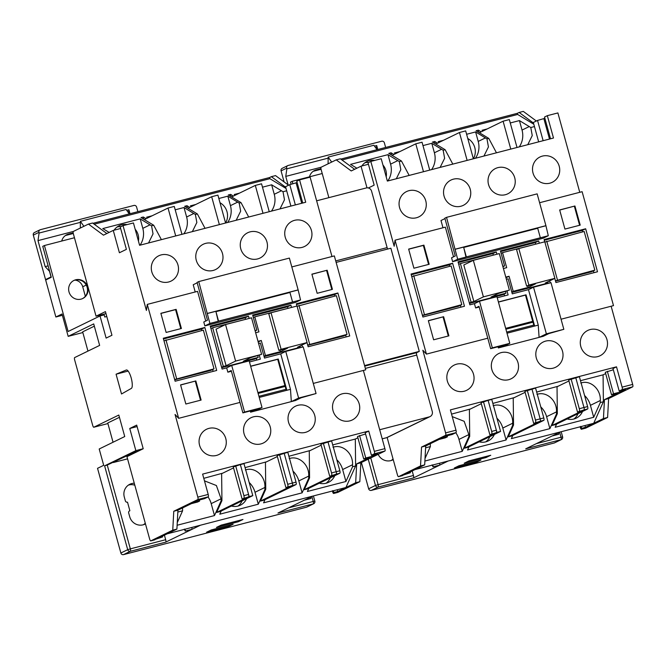 <?xml version="1.0" encoding="UTF-8"?>
<svg xmlns="http://www.w3.org/2000/svg" width="666" height="666" viewBox="0 0 666 666"><rect width="100%" height="100%" fill="white"/><g stroke="black" fill="none" stroke-linecap="round" stroke-linejoin="round"><path stroke-width="1" d="M289.194 458.624C298.718 455.153 309.449 464.76 308.716 476.098L308.741 478.121L309.573 477.905L304.262 489.718L307.892 488.777L339.868 473.201L336.238 474.142A2.231 0.608 -104.5 0 0 336.205 471.719A2.231 0.608 75.5 0 1 336.238 474.142L329.72 476.248L336.238 474.142L304.262 489.718L307.892 488.777M323.301 443.081L331.526 472.935L336.205 471.719L327.988 441.874L336.205 471.719L339.843 470.779L331.618 440.925L320.912 444.247L329.72 476.248M309.573 477.905L309.265 450.99L321.17 445.188M339.843 470.779A2.231 0.608 75.5 0 1 339.868 473.201M245.379 469.98C254.895 466.508 265.634 476.115 264.901 487.454L264.926 489.477L265.751 489.26L260.439 501.082L264.077 500.133L296.054 484.557L292.424 485.497A2.231 0.608 -104.5 0 0 292.391 483.075A2.231 0.608 75.5 0 1 292.424 485.497L285.905 487.604L292.424 485.497L260.439 501.082L264.077 500.133M279.487 454.437L287.704 484.29L292.391 483.075L284.166 453.23L292.391 483.075L296.02 482.134L287.804 452.289L277.089 455.611L285.905 487.604M296.02 482.134A2.231 0.608 75.5 0 1 296.054 484.557M265.751 489.26L265.443 462.346L277.347 456.551M249.159 496.586L216.625 512.437L220.255 511.496L252.797 495.637L243.981 463.644L240.351 464.585L249.159 496.586L252.797 495.637M220.255 511.496L216.625 512.437L221.936 500.616L221.628 473.701L233.533 467.907M235.664 465.8L243.889 495.646L248.568 494.43L240.351 464.585L233.275 466.966L242.091 498.959L248.601 496.853L242.091 498.959M243.923 498.068A2.231 0.608 -104.5 0 0 243.889 495.646M248.568 494.43A2.231 0.608 75.5 0 1 248.601 496.853M287.737 486.713A2.231 0.608 -104.5 0 0 287.704 484.29M331.56 475.358A2.231 0.608 -104.5 0 0 331.526 472.935M231.427 506.052A13.844 13.295 64 0 0 240.384 505.186A13.844 13.295 64 0 0 246.595 498.659M238.037 506.06A13.844 13.295 64 0 0 242.116 500.849M319.372 483.191A13.844 13.295 64 0 0 328.471 482.359A13.844 13.295 64 0 0 334.732 475.707M326.124 483.225A13.844 13.295 64 0 0 330.253 477.888M225.591 223.002A14.51 13.936 64 0 0 227.014 211.78A14.51 13.936 64 0 0 220.005 202.73M138.428 241.075A13.844 13.295 64 0 0 138.137 234.815A13.844 13.295 64 0 0 135.165 229.246M310.772 496.944L311.03 498.468L304.27 500.216L312.67 496.128L167.166 533.841L176.906 529.095L172.752 530.169L173.768 511.263L197.852 499.533A2.231 0.608 -104.5 0 0 197.819 497.111L208.208 494.422L202.614 474.109L368.739 431.052L374.334 451.365L384.898 448.626A2.231 0.608 75.5 0 1 384.923 451.048L374.367 453.787A2.231 0.608 -104.5 0 0 374.334 451.365M337.354 489.726L337.529 491.6L333.666 492.599L333.599 490.7M185.206 529.162L185.265 531.06L192.024 529.312L200.424 525.216M82.834 332.55L68.173 336.355L93.706 323.909L99.634 345.404L74.659 357.575A2.231 0.608 -104.5 0 0 74.684 359.998L92.682 425.341A2.231 0.608 -104.5 0 0 93.806 427.231A2.231 0.608 -104.5 0 0 93.839 427.214L118.814 415.051L124.733 436.546L99.201 448.984L103.696 465.318L97.536 468.323L120.862 553.005L127.697 549.683L104.604 465.85L135.856 450.632L129.753 428.488L136.696 425.108L143.215 448.751L126.956 456.668L149.634 538.994A2.231 0.608 -104.5 0 0 150.749 540.884L162.629 536.929L162.371 535.406M73.676 280.577A10.048 9.649 -116 0 1 87.154 287.321A10.048 9.649 -116 0 1 82.476 298.634M87.712 287.046A10.048 9.649 -116 0 1 82.759 298.501A10.048 9.649 -116 0 1 69.006 291.891A10.048 9.649 -116 0 1 73.959 280.436A10.048 9.649 -116 0 1 87.712 287.046M65.41 235.539A10.048 9.649 -116 0 1 65.693 235.456L73.285 233.491M61.722 241.05A10.048 9.649 -116 0 1 68.49 234.099L73.177 232.884M342.391 393.781A14.069 13.511 -116 0 1 358.799 402.647A14.069 13.511 -116 0 1 352.281 419.963A14.069 13.511 -116 0 1 349.858 420.862A14.069 13.511 -116 0 1 333.45 411.996A14.069 13.511 -116 0 1 339.968 394.68A14.069 13.511 -116 0 1 342.391 393.781M297.91 405.311A14.069 13.511 -116 0 1 314.319 414.177A14.069 13.511 -116 0 1 307.8 431.493A14.069 13.511 -116 0 1 305.369 432.392A14.069 13.511 -116 0 1 288.961 423.526A14.069 13.511 -116 0 1 295.479 406.202A14.069 13.511 -116 0 1 297.91 405.311M253.43 416.841A14.069 13.511 -116 0 1 269.838 425.707A14.069 13.511 -116 0 1 263.32 443.023A14.069 13.511 -116 0 1 260.889 443.922A14.069 13.511 -116 0 1 244.48 435.056A14.069 13.511 -116 0 1 250.999 417.732A14.069 13.511 -116 0 1 253.43 416.841M208.949 428.371A14.069 13.511 -116 0 1 225.349 437.229A14.069 13.511 -116 0 1 218.839 454.553A14.069 13.511 -116 0 1 216.408 455.452A14.069 13.511 -116 0 1 200 446.586A14.069 13.511 -116 0 1 206.518 429.262A14.069 13.511 -116 0 1 208.949 428.371M302.073 247.402A14.069 13.511 64 0 0 304.504 246.503A14.069 13.511 64 0 0 311.022 229.187A14.069 13.511 64 0 0 294.613 220.321A14.069 13.511 64 0 0 292.183 221.212A14.069 13.511 64 0 0 285.664 238.536A14.069 13.511 64 0 0 302.073 247.402M257.592 258.932A14.069 13.511 64 0 0 260.023 258.033A14.069 13.511 64 0 0 266.542 240.709A14.069 13.511 64 0 0 250.133 231.851A14.069 13.511 64 0 0 247.702 232.742A14.069 13.511 64 0 0 241.184 250.066A14.069 13.511 64 0 0 257.592 258.932M213.112 270.463A14.069 13.511 64 0 0 215.543 269.564A14.069 13.511 64 0 0 222.061 252.239A14.069 13.511 64 0 0 205.652 243.373A14.069 13.511 64 0 0 203.222 244.272A14.069 13.511 64 0 0 196.703 261.596A14.069 13.511 64 0 0 213.112 270.463M168.623 281.993A14.069 13.511 64 0 0 171.054 281.094A14.069 13.511 64 0 0 177.572 263.769A14.069 13.511 64 0 0 161.164 254.903A14.069 13.511 64 0 0 158.733 255.802A14.069 13.511 64 0 0 152.223 273.127A14.069 13.511 64 0 0 168.623 281.993M182.567 507.933L182.584 510.814L177.83 512.046M105.986 313.611L96.054 316.184L73.377 233.866A2.231 0.608 -104.5 0 1 73.343 231.443L88.445 224.084L103.471 235.173L113.253 230.403L119.414 252.755L126.398 249.359L120.238 226.998L123.044 225.641L146.403 310.456L147.278 304.395L178.655 418.323L175.05 414.452L197.819 497.111M302.755 203.013L296.761 181.252L299.558 179.887L305.719 202.239L139.594 245.296L133.433 222.944L123.044 225.641M295.354 204.928L289.777 184.657L285.556 186.705L290.892 206.085M368.739 431.052L365.226 432.767L371.412 455.228L374.367 453.787M199.342 500L199.625 501.04L197.602 502.022L191.367 503.646L177.93 510.189L176.906 529.095M266.525 461.821L245.08 467.624M310.339 450.466L288.894 456.268M333.017 447.269C342.532 443.789 353.271 453.404 352.539 464.735L352.555 466.758L355.611 465.967L355.303 439.06L332.717 444.913M221.936 500.616L221.104 500.832L221.079 498.809L216.392 485.522L204.47 480.844M221.104 500.832L214.485 515.567L211.197 503.621A20.688 19.863 64 0 0 208.033 496.944M264.926 489.477L258.3 504.204L255.011 492.266A20.688 19.863 64 0 0 249.167 482.459M308.741 478.121L302.114 492.848L298.826 480.91A20.688 19.863 64 0 0 292.982 471.103M352.555 466.758L345.937 481.493L342.649 469.555A20.688 19.863 64 0 0 336.805 459.748M158.766 537.928L167.166 533.841M164.427 535.173L165.676 539.71A2.231 0.608 75.5 0 1 165.709 542.132L192.024 529.312L191.85 527.439M355.303 439.06L357.892 437.795M355.611 465.967L345.929 487.504L355.669 482.758L356.693 463.861L370.13 457.309L363.728 458.974L365.751 457.983L372.169 456.318L377.83 453.563L371.412 455.228M332.392 491.017L332.55 491.583A2.231 0.608 -104.5 0 0 333.666 493.473A2.231 0.608 -104.5 0 0 333.699 493.464L345.929 487.504L312.67 496.128M363.728 458.974L357.542 436.505L365.559 433.966M222.702 473.176L203.779 478.33M279.995 208.908L284.482 199.808L283.017 191.733L286.68 190.784M248.693 217.024L241.009 202.622L239.202 203.088L240.659 211.164L236.172 220.263M205.045 228.338L197.352 213.936L195.379 214.452L196.845 222.519L192.357 231.626M271.47 211.122A20.097 19.297 64 0 0 274.259 194.289L271.653 184.807L283.017 191.733M227.647 222.477A20.097 19.297 64 0 0 230.444 205.644L227.83 196.162L239.202 203.088M183.833 233.833A20.097 19.297 64 0 0 186.63 216.999L184.016 207.517L195.379 214.452M148.543 242.982L153.03 233.883L151.565 225.807L153.704 225.25L144.331 219.58L168.023 208.042L175.707 235.939M140.018 245.188A20.097 19.297 64 0 0 142.807 228.355L140.193 218.881L151.565 225.807M106.851 233.525L92.599 223.01L88.445 224.084M286.039 188.453L269.88 178.679L269.572 177.547L93.007 223.31M285.714 187.263L271.362 176.673L269.572 177.547M94.222 224.209L269.88 178.679M297.111 182.534L289.777 184.657M331.984 256.527L310.115 177.148L299.558 179.887M154.937 539.793A2.231 0.608 75.5 0 1 154.903 539.81L150.749 540.884A2.231 0.608 -104.5 0 0 150.782 540.875L172.752 530.169M333.699 493.464L337.862 492.382L359.831 481.685L355.669 482.758M199.625 501.04L191.542 503.138L196.445 500.749L204.537 498.651L208.242 496.844L197.852 499.533M177.93 510.189L173.768 511.263M185.265 531.06L184.282 529.104M165.709 542.132L130.369 551.29L123.535 554.62L306.46 507.209L313.286 503.879L277.955 513.036L304.27 500.216M288.586 185.231L275.524 175.599L271.362 176.673M313.278 383.425L365.734 369.83L334.349 255.91L291.816 266.933M363.361 370.446L384.898 448.626M359.831 481.685L360.847 462.778L384.923 451.048M96.054 316.184L105.436 311.613L111.955 335.256L106.127 338.095L100.025 315.959L68.107 331.51L44.431 245.529L42.749 246.345L51.274 277.297L45.671 280.028L55.861 316.999L62.379 315.309M68.173 336.355L62.021 313.994L55.861 316.999M121.52 393.981L131.344 388.411A9.824 2.689 75.5 0 0 131.227 378.038A9.824 2.689 75.5 0 0 126.374 369.988A9.824 2.689 75.5 0 0 126.274 370.021L116.075 374.209L121.52 393.981M80.328 228.038L80.378 221.328L126.107 209.474L129.262 213.911M80.378 221.328L83.908 226.29M103.446 314.269L103.655 315.018M74.45 237.745L44.431 245.529M106.785 316.508L104.778 317.033L104.187 314.876L100.025 315.959M145.471 523.892A11.164 10.723 -116 0 1 145.022 524.125A11.164 10.723 -116 0 1 129.737 516.783L128.671 512.912A1.79 1.715 -116 0 1 129.862 510.764L127.506 502.164A1.79 1.715 -116 0 1 125.358 500.874L124.292 497.011A11.164 10.723 -116 0 1 129.795 484.282A11.164 10.723 -116 0 1 134.274 483.233M137.87 211.68L136.597 207.051A2.231 2.148 64 0 0 133.924 205.444L40.385 229.687A2.231 2.148 64 0 0 38.903 232.376L33.3 235.106L45.554 279.595L47.694 279.046M33.3 235.106A2.231 2.148 -116 0 1 34.399 232.559L40.002 229.828M94.331 326.165L82.651 331.859L87.945 351.099M38.903 232.376L39.086 233.05L80.37 222.352M130.012 213.719L128.921 209.765L126.715 210.339M73.31 231.468L37.995 240.617L45.155 266.625L49.484 271.27L51.041 276.923L45.554 279.595M37.995 240.617L39.086 233.05M74.983 280.111A8.933 8.575 -116 0 1 82.717 286.78L85.34 296.287M216.442 527.422L238.261 521.769L242.965 519.48L221.145 525.133L216.442 527.422M206.585 532.226L228.405 526.573L233.108 524.275L211.289 529.936L206.585 532.226M316.067 393.531L298.601 398.06L285.756 351.415L303.213 346.886L316.067 393.531L301.082 397.802L295.479 400.524L291.325 401.606L290.484 389.335L286.863 390.276L285.955 389.31L285.023 385.539L257.9 392.574M259.232 397.435L286.863 390.276L278.255 359.032L250.632 366.192M284.923 385.564L277.697 359.307L278.255 359.032M285.165 386.422L258.133 393.423M285.955 389.31L258.924 396.312M277.697 359.307L250.666 366.317M298.601 398.06L291.325 401.606L250.583 412.162L256.185 409.432L242.882 412.887L231.219 370.537L227.855 372.177L231.41 371.253M250.258 410.972L250.583 412.162M244.555 412.063L262.021 407.542L249.176 360.897L231.71 365.426L244.555 412.063L242.882 412.887M262.021 407.542L254.737 411.089M290.484 389.335L280.719 353.871L285.756 351.415M239.993 402.422L178.655 418.323M292.549 301.939L289.943 292.482L215.95 311.663L218.556 321.12L300.533 299.95L295.488 302.406L204.862 325.89L203.788 321.994L207.484 320.196L197.069 282.392L198.751 281.576L209.898 323.435L204.862 325.89M205.752 321.037L197.577 291.358L147.278 304.395M249.134 318.431L248.501 316.159L210.256 326.074L222.094 369.064L226.673 367.873L227.855 372.177M291.533 307.442L290.909 305.17L252.664 315.085L256.81 330.128L255.053 330.586M302.456 347.086L301.906 345.088M307.009 342.599L308.15 346.761L349.725 335.98L337.887 292.998L296.312 303.771L296.936 306.044M311.888 274.167L327.156 270.213L332.426 289.344L317.158 293.298L311.888 274.167M201.115 400.066L185.847 404.021L180.578 384.89L195.846 380.935L201.115 400.066M216.691 370.463L204.853 327.472L163.278 338.253L175.125 381.235L216.691 370.463M160.864 313.311L166.134 332.442L181.402 328.488L176.132 309.357L160.864 313.311M207.517 313.386L298.143 289.893L289.377 258.083L198.751 281.576M298.143 289.893L300.533 299.95M197.186 282.809L193.215 284.748L195.205 291.974M207.176 313.553L297.81 290.06M209.898 323.435L218.215 321.278L215.95 311.663M221.703 367.632L254.87 359.032L258.233 357.392L257.8 355.844M300.191 345.92L300.349 346.478L296.986 348.118L264.111 356.635M256.785 360.073L256.31 358.333M298.901 348.01L298.701 347.286M287.945 308.241L287.546 306.81L252.855 315.801M248.501 316.159L245.146 317.799L245.538 319.23M245.146 317.799L210.456 326.79M247.61 318.831L212.654 327.755L223.318 366.442L221.603 367.274M281.102 349.3L307.084 342.565L297.019 306.019L271.037 312.754L281.102 349.3L278.863 350.391L287.67 348.102L280.394 351.648L265.434 355.527L261.288 340.484L258.192 341.991M265.434 355.527L263.994 356.227M255.644 332.734L258.924 331.884L254.778 316.841L253.338 317.54M231.71 365.426L226.673 367.873M249.467 361.971L260.348 359.149L259.324 355.453M258.608 343.481L260.356 343.023L264.502 358.075L280.719 353.871M346.17 336.904L345.662 335.056M334.923 296.062L334.523 294.63L337.887 292.998M296.512 304.487L334.523 294.63M307.759 345.321L343.698 336.014L347.053 334.374L336.397 295.679L297.094 306.302M360.847 462.778L356.693 463.861M123.535 554.62A2.231 2.148 -116 0 1 120.862 553.005M288.611 507.85L313.253 501.456A2.231 0.608 -104.5 0 1 313.286 503.879A2.231 2.148 64 0 0 313.678 503.737L306.843 507.067A2.231 2.148 -116 0 1 306.46 507.209M120.646 228.488L113.253 230.403M208.208 494.422A2.231 0.608 75.5 0 1 208.242 496.844M359.565 435.522L365.751 457.983M201.89 330.544L201.49 329.112L204.853 327.472M213.137 371.387L212.629 369.53M201.49 329.112L163.478 338.961M174.642 379.503L214.019 368.856L210.664 370.487L174.725 379.803M287.546 306.81L290.909 305.17M256.81 330.128L255.153 330.935M214.019 368.856L203.363 330.161L163.986 340.817M176.607 378.546L165.951 339.86M307.675 345.03L347.053 334.374M309.64 344.072L298.984 305.378M212.654 327.755L210.947 328.588M261.596 354.354L235.614 361.089L225.549 324.542L251.532 317.807L261.596 354.354L250.549 357.725L243.273 361.272L258.233 357.392M235.614 361.089L226.099 365.726L216.034 329.179L225.549 324.542M223.318 366.442L226.099 365.726M254.778 316.841L289.727 307.908M300.349 346.478L297.569 347.202L307.084 342.565M258.017 341.333L261.288 340.484M279.97 350.1L280.394 351.648M271.037 312.754L268.798 313.844L278.863 350.391M180.811 328.638L175.574 309.632L160.897 313.428M175.574 309.632L176.132 309.357M311.921 274.292L327.156 270.213M326.598 270.488L331.835 289.494M180.611 385.006L195.846 380.935M195.288 381.202L200.524 400.216M113.362 462.529L127.556 458.857M138.378 451.107L135.048 451.973L107.243 465.043L130.336 548.867L165.676 539.71M135.856 450.632L143.207 448.726M104.604 465.85L107.243 465.043M145.271 523.16A11.164 10.723 -116 0 1 143.506 524.716M128.396 485.106A11.164 10.723 -116 0 1 134.815 485.206M48.118 265.859L45.155 266.625M128.488 212.82L128.921 209.765M119.439 417.307L107.75 422.993L113.054 442.232M137.104 426.581L129.753 428.488M128.13 371.079L116.075 374.209M333.666 492.599L332.684 490.642M230.994 196.57L230.602 194.38L228.338 194.963L241.009 202.622M230.602 194.38L233.425 196.087M235.314 195.163L234.232 194.505L239.427 193.157M262.487 187.179L271.653 184.807M109.132 232.417L102.78 228.571L140.193 218.881M146.12 218.714L143.298 217.008L141.042 217.591L144.331 219.58M147.752 217.915L146.603 217.216L152.123 215.784M175.2 209.807L184.016 207.517M187.337 207.884L186.946 205.694L184.69 206.277L197.352 213.936M186.946 205.694L189.768 207.401M191.533 206.535L190.418 205.861L195.771 204.47M218.839 198.493L227.83 196.162M161.397 239.652L153.704 225.25M127.04 224.6A13.844 13.295 64 0 0 119.189 225.707A13.844 13.295 64 0 0 114.086 230.186M121.037 226.615A13.844 13.295 64 0 0 117.058 227.023M143.69 219.197L143.298 217.008M177.114 525.249L214.485 515.567M177.256 522.668L182.584 510.814M308.833 488.32L307.417 491.475L345.937 481.493M265.018 499.675L263.594 502.838L302.114 492.848M221.195 511.038L219.78 514.194L258.3 504.204M371.836 455.119L372.169 456.318M181.951 234.315L174.267 206.418L168.023 208.042M187.987 208.267L211.671 196.728L219.355 224.625M225.591 223.01L217.907 195.113L211.671 196.728M231.635 196.953L255.319 185.414L263.003 213.311M269.239 211.696L261.555 183.799L255.319 185.414M301.715 203.28L296.129 183.008M228.13 525.566L228.405 526.573M237.987 520.77L238.261 521.769M430.061 416.591L387.279 437.437A4.462 4.287 -116 0 1 386.513 437.72L429.295 416.874A4.462 4.287 64 0 0 432.267 411.505L416.725 355.078L365.334 368.398M382.201 438.836L386.513 437.72M335.731 260.922L387.121 247.602L371.578 191.184A4.462 4.287 64 0 0 366.242 187.962L316.633 200.816M387.121 247.602A2.231 0.608 -104.5 0 0 387.704 249.034M364.56 365.576L419.289 351.39L390.875 248.218L336.139 262.404M419.289 351.39L416.691 352.655A2.231 0.608 -104.5 0 0 416.725 355.078M379.687 429.737L429.295 416.874M536.971 394.405C546.486 390.934 557.226 400.541 556.493 411.879L556.518 413.902L557.342 413.686L552.031 425.507L555.669 424.558L587.645 408.982L584.015 409.923A2.231 0.608 -104.5 0 0 583.982 407.5A2.231 0.608 75.5 0 1 584.015 409.923L577.497 412.029L584.015 409.923L552.031 425.507L555.669 424.558M571.078 378.862L579.295 408.716L583.982 407.5L575.757 377.655L583.982 407.5L587.612 406.56L579.395 376.715L568.681 380.036L577.497 412.029M557.342 413.686L557.034 386.771L568.939 380.977M587.612 406.56A2.231 0.608 75.5 0 1 587.645 408.982M493.156 405.76C502.672 402.289 513.403 411.896 512.67 423.235L512.695 425.258L513.528 425.041L508.216 436.863L511.846 435.922L543.831 420.338L540.193 421.278A2.231 0.608 -104.5 0 0 540.159 418.856A2.231 0.608 75.5 0 1 540.193 421.278L533.674 423.385L540.193 421.278L508.216 436.863L511.846 435.922M527.256 390.226L535.481 420.071L540.159 418.856L531.943 389.011L540.159 418.856L543.797 417.915L535.572 388.07L524.866 391.392L533.674 423.385M543.797 417.915A2.231 0.608 75.5 0 1 543.831 420.338M513.528 425.041L513.22 398.126L525.124 392.332M496.936 432.367L464.393 448.218L468.032 447.277L500.574 431.426L491.758 399.425L488.12 400.366L496.936 432.367L500.574 431.426M468.032 447.277L464.393 448.218L469.713 436.397L469.397 409.49L481.31 403.688M483.441 401.581L491.666 431.426L496.345 430.219L488.12 400.366L481.043 402.747L489.86 434.748L496.378 432.642L489.86 434.748M491.699 433.849A2.231 0.608 -104.5 0 0 491.666 431.426M496.345 430.219A2.231 0.608 75.5 0 1 496.378 432.642M535.514 422.494A2.231 0.608 -104.5 0 0 535.481 420.071M579.328 411.138A2.231 0.608 -104.5 0 0 579.295 408.716M479.195 441.833A13.844 13.295 64 0 0 488.161 440.967A13.844 13.295 64 0 0 494.372 434.44M485.814 441.841A13.844 13.295 64 0 0 489.893 436.63M567.141 418.972A13.844 13.295 64 0 0 576.248 418.14A13.844 13.295 64 0 0 582.509 411.488M573.901 419.014A13.844 13.295 64 0 0 578.03 413.669M435.114 143.665L434.723 141.475L432.467 142.058L435.755 144.047L459.448 132.509L465.684 130.894L473.368 158.791A14.51 13.936 64 0 0 474.783 147.561A14.51 13.936 64 0 0 467.782 138.511M386.197 176.856A13.844 13.295 64 0 0 385.914 170.596A13.844 13.295 64 0 0 382.942 165.026M558.549 432.725L558.807 434.249L552.047 435.997L560.447 431.909L414.943 469.622L424.683 464.876L420.529 465.95L421.545 447.053L445.621 435.323A2.231 0.608 -104.5 0 0 445.587 432.9L455.985 430.203L450.391 409.89L616.516 366.833L622.111 387.146L632.667 384.407A2.231 0.608 75.5 0 1 632.7 386.829L622.144 389.568A2.231 0.608 -104.5 0 0 622.111 387.146M585.131 425.507L585.306 427.381L581.435 428.38L581.376 426.481M432.975 464.943L433.042 466.841L439.801 465.093L448.201 460.997M387.137 437.504L397.402 474.775A2.231 0.608 -104.5 0 0 398.526 476.665A2.231 0.608 -104.5 0 0 398.559 476.656L410.406 472.71L410.148 471.187M313.187 171.32A10.048 9.649 -116 0 1 313.461 171.237L321.054 169.272M309.49 176.831A10.048 9.649 -116 0 1 316.267 169.88L320.945 168.665M590.168 329.562A14.069 13.511 -116 0 1 606.576 338.428A14.069 13.511 -116 0 1 600.058 355.752A14.069 13.511 -116 0 1 597.627 356.643A14.069 13.511 -116 0 1 581.218 347.777A14.069 13.511 -116 0 1 587.737 330.461A14.069 13.511 -116 0 1 590.168 329.562M545.687 341.092A14.069 13.511 -116 0 1 562.096 349.958A14.069 13.511 -116 0 1 555.577 367.274A14.069 13.511 -116 0 1 553.146 368.173A14.069 13.511 -116 0 1 536.738 359.307A14.069 13.511 -116 0 1 543.256 341.991A14.069 13.511 -116 0 1 545.687 341.092M501.198 352.622A14.069 13.511 -116 0 1 517.607 361.488A14.069 13.511 -116 0 1 511.088 378.804A14.069 13.511 -116 0 1 508.666 379.703A14.069 13.511 -116 0 1 492.257 370.837A14.069 13.511 -116 0 1 498.776 353.513A14.069 13.511 -116 0 1 501.198 352.622M456.718 364.152A14.069 13.511 -116 0 1 473.126 373.018A14.069 13.511 -116 0 1 466.608 390.334A14.069 13.511 -116 0 1 464.177 391.233A14.069 13.511 -116 0 1 447.768 382.367A14.069 13.511 -116 0 1 454.287 365.043A14.069 13.511 -116 0 1 456.718 364.152M549.85 183.183A14.069 13.511 64 0 0 552.28 182.284A14.069 13.511 64 0 0 558.799 164.968A14.069 13.511 64 0 0 542.39 156.102A14.069 13.511 64 0 0 539.96 156.993A14.069 13.511 64 0 0 533.441 174.317A14.069 13.511 64 0 0 549.85 183.183M505.369 194.713A14.069 13.511 64 0 0 507.792 193.814A14.069 13.511 64 0 0 514.31 176.498A14.069 13.511 64 0 0 497.902 167.632A14.069 13.511 64 0 0 495.479 168.523A14.069 13.511 64 0 0 488.961 185.847A14.069 13.511 64 0 0 505.369 194.713M460.88 206.244A14.069 13.511 64 0 0 463.311 205.344A14.069 13.511 64 0 0 469.83 188.02A14.069 13.511 64 0 0 453.421 179.162A14.069 13.511 64 0 0 450.99 180.053A14.069 13.511 64 0 0 444.472 197.377A14.069 13.511 64 0 0 460.88 206.244M416.4 217.774A14.069 13.511 64 0 0 418.831 216.875A14.069 13.511 64 0 0 425.349 199.55A14.069 13.511 64 0 0 408.941 190.684A14.069 13.511 64 0 0 406.51 191.583A14.069 13.511 64 0 0 399.991 208.908A14.069 13.511 64 0 0 416.4 217.774M430.336 443.714L430.361 446.595L425.599 447.827M368.365 187.97L374.167 185.14L368.015 162.787L370.812 161.422L394.172 246.237L395.046 240.185L426.431 354.104L422.818 350.233L445.587 432.9M550.524 138.794L544.53 117.033L547.327 115.668L553.488 138.02L387.362 181.077L381.21 158.724L370.812 161.422M543.131 140.709L537.545 120.438L533.333 122.486L538.669 141.866M616.516 366.833L612.995 368.548L619.189 391.009L622.144 389.568M447.111 435.78L447.402 436.821L445.379 437.812L439.144 439.427L425.699 445.97L424.683 464.876M514.294 397.602L492.857 403.405M558.116 386.247L536.671 392.049M580.785 383.05C590.309 379.578 601.04 389.185 600.307 400.516L600.332 402.539L603.388 401.748L603.071 374.841L580.486 380.694M469.713 436.397L468.881 436.613L468.856 434.59L464.169 421.303L452.247 416.625M468.881 436.613L462.254 451.348L458.966 439.41A20.688 19.863 64 0 0 455.81 432.725M512.695 425.258L506.077 439.993L502.788 428.047A20.688 19.863 64 0 0 496.944 418.248M556.518 413.902L549.891 428.629L546.603 416.691A20.688 19.863 64 0 0 540.759 406.884M600.332 402.539L593.706 417.274L590.417 405.336A20.688 19.863 64 0 0 584.573 395.529M406.543 473.709L414.943 469.622M412.196 470.954L413.444 475.491A2.231 0.608 75.5 0 1 413.478 477.913L439.801 465.093L439.627 463.22M603.071 374.841L605.669 373.576M603.388 401.748L593.706 423.285L603.446 418.539L604.462 399.642L617.906 393.09L611.505 394.755L613.528 393.764L619.946 392.099L625.599 389.344L619.189 391.009M580.169 426.798L580.327 427.372A2.231 0.608 -104.5 0 0 581.443 429.254L593.706 423.285L560.447 431.909M611.505 394.755L605.311 372.294L613.328 369.755M470.479 408.957L451.548 414.11M527.763 144.689L532.251 135.589L530.794 127.514L534.457 126.565M496.47 152.805L488.777 138.403L486.971 138.869L488.436 146.945L483.949 156.044M452.813 164.119L445.129 149.717L443.156 150.233L444.622 158.308L440.126 167.407M519.239 146.903A20.097 19.297 64 0 0 522.036 130.07L519.422 120.588L530.794 127.514M475.424 158.258A20.097 19.297 64 0 0 478.213 141.425L475.607 131.943L486.971 138.869M431.601 169.614A20.097 19.297 64 0 0 434.398 152.78L431.784 143.307L443.156 150.233M396.312 178.763L400.799 169.663L399.342 161.588L401.473 161.03L392.108 155.361L415.792 143.823L423.476 171.72M387.787 180.969A20.097 19.297 64 0 0 390.584 164.136L387.97 154.662L399.342 161.588M354.628 169.306L340.376 158.791L336.213 159.865L321.12 167.224A2.231 0.608 -104.5 0 0 321.154 169.647L328.862 197.644M533.816 124.234L517.657 114.46L517.34 113.328L340.784 159.091M533.483 123.044L519.139 112.462L517.34 113.328M341.999 159.99L517.657 114.46M544.88 118.315L537.545 120.438M579.753 192.308L557.892 112.937L547.327 115.668M398.559 476.656L420.529 465.95M585.63 428.171A2.231 0.608 75.5 0 1 585.597 428.18L581.443 429.254A2.231 0.608 -104.5 0 0 581.476 429.245L585.63 428.171L607.6 417.465L603.446 418.539M447.402 436.821L439.31 438.919L444.222 436.53L452.306 434.432L456.019 432.625L445.621 435.323M425.699 445.97L421.545 447.053M433.042 466.841L432.059 464.885M413.478 477.913L378.138 487.071L371.312 490.401L554.229 442.99L561.063 439.66L525.724 448.826L552.047 435.997M536.355 121.021L523.293 111.38L519.139 112.462M561.055 319.214L613.503 305.619L582.126 191.691L539.593 202.722M611.13 306.227L632.667 384.407M607.6 417.465L608.624 398.559L632.7 386.829M291.125 184.307L290.518 182.126L292.199 181.31L292.898 183.841M361.397 462.512L368.639 488.794L375.474 485.464L368.231 459.182M366.991 187.837L361.03 166.184L351.24 170.954L336.213 159.865M328.097 163.819L328.147 157.109L373.876 145.255L377.039 149.7M328.147 157.109L331.685 162.079M322.219 173.526L292.199 181.31M385.647 147.469L384.365 142.832A2.231 2.148 64 0 0 381.701 141.225L288.162 165.468A2.231 2.148 64 0 0 286.671 168.157L281.077 170.887L284.116 181.943M281.077 170.887A2.231 2.148 -116 0 1 282.176 168.34L287.77 165.609M286.671 168.157L286.863 168.831L328.138 158.133M377.788 149.5L376.698 145.546L374.492 146.12M321.079 167.249L285.764 176.398L288.103 184.882M285.764 176.398L286.863 168.831M464.21 463.211L486.038 457.55L490.742 455.261L468.914 460.914L464.21 463.211M454.354 468.007L476.182 462.354L480.885 460.064L459.057 465.717L454.354 468.007M563.836 329.312L546.378 333.841L533.533 287.196L550.99 282.675L563.836 329.312L548.851 333.583L543.256 336.305L539.094 337.387L538.261 325.116L534.632 326.057L533.732 325.091L532.8 321.32L505.669 328.355M507.009 333.216L534.632 326.057L526.032 294.813L498.401 301.973M532.7 321.345L525.466 295.088L526.032 294.813M532.933 322.202L505.902 329.204M533.732 325.091L506.701 332.093M525.466 295.088L498.434 302.098M546.378 333.841L539.094 337.387L498.359 347.943L503.954 345.221L490.651 348.668L478.987 306.318L475.632 307.958L479.187 307.034M498.026 346.753L498.359 347.943M492.332 347.843L509.79 343.323L496.944 296.678L479.487 301.207L492.332 347.843L490.651 348.668M509.79 343.323L502.514 346.869M538.261 325.116L528.488 289.652L533.533 287.196M487.77 338.203L426.431 354.104M540.326 237.72L537.72 228.263L463.719 247.444L466.325 256.901L548.301 235.731L543.265 238.187L452.639 261.671L451.565 257.775L455.261 255.977L444.846 218.173L446.528 217.357L457.675 259.216L452.639 261.671M453.521 256.818L445.354 227.148L395.046 240.185M496.903 254.212L496.278 251.939L458.033 261.855L469.871 304.845L474.442 303.663L475.632 307.958M539.31 243.223L538.677 240.95L500.432 250.866L504.578 265.909L502.83 266.367M550.224 282.867L549.675 280.869M554.778 278.38L555.927 282.542L597.502 271.77L585.655 228.779L544.089 239.552L544.713 241.825M559.665 209.948L574.933 205.994L580.203 225.125L564.935 229.079L559.665 209.948M448.892 335.847L433.624 339.802L428.355 320.671L443.623 316.716L448.892 335.847M464.468 306.243L452.622 263.253L411.055 274.034L422.893 317.024L464.468 306.243M408.641 249.092L413.911 268.223L429.179 264.269L423.909 245.138L408.641 249.092M455.286 249.167L545.92 225.674L537.154 193.864L446.528 217.357M545.92 225.674L548.301 235.731M444.963 218.59L440.992 220.529L442.982 227.755M454.953 249.334L545.579 225.841M457.675 259.216L465.992 257.068L463.719 247.444M469.48 303.413L502.647 294.813L506.002 293.173L505.577 291.625M547.968 281.701L548.126 282.259L544.763 283.899L511.879 292.416M504.562 295.854L504.079 294.114M546.669 283.791L546.47 283.067M535.714 244.022L535.322 242.59L500.632 251.582M496.278 251.939L492.915 253.58L493.315 255.011M492.915 253.58L458.225 262.57M495.379 254.612L460.431 263.536L471.087 302.222L469.38 303.055M528.879 285.081L554.861 278.346L544.796 241.8L518.814 248.535L528.879 285.081L526.639 286.172L535.447 283.882L528.171 287.429L513.203 291.308L509.065 276.265L505.969 277.772M513.203 291.308L511.771 292.008M503.421 268.515L506.693 267.665L502.547 252.622L501.115 253.321M479.487 301.207L474.442 303.663M497.244 297.752L508.116 294.93L507.101 291.233M506.376 279.262L508.133 278.804L512.279 293.856L528.488 289.652M593.947 272.685L593.431 270.837M582.692 231.851L582.3 230.411L585.655 228.779M544.28 240.268L582.3 230.411M555.536 281.11L591.466 271.795L594.83 270.155L584.174 231.468L544.871 242.083M608.624 398.559L604.462 399.642M371.312 490.401A2.231 2.148 -116 0 1 368.639 488.794M536.388 443.631L561.03 437.237A2.231 0.608 -104.5 0 1 561.063 439.66A2.231 2.148 64 0 0 561.446 439.518L554.612 442.848A2.231 2.148 -116 0 1 554.229 442.99M368.423 164.269L361.03 166.184M455.985 430.203A2.231 0.608 75.5 0 1 456.019 432.625M607.342 371.303L613.528 393.764M449.658 266.325L449.267 264.893L452.622 263.253M460.914 307.168L460.397 305.311M449.267 264.893L411.247 274.75M422.419 315.284L461.796 304.637L458.433 306.268L422.502 315.584M535.322 242.59L538.677 240.95M504.578 265.909L502.922 266.716M461.796 304.637L451.14 265.942L411.763 276.598M424.384 314.335L413.728 275.641M555.452 280.811L594.83 270.155M557.417 279.853L546.753 241.159M460.431 263.536L458.724 264.369M509.373 290.135L483.391 296.87L473.326 260.323L499.309 253.596L509.373 290.135L498.326 293.506L491.042 297.053L506.002 293.173M483.391 296.87L473.867 301.507L463.802 264.968L473.326 260.323M471.087 302.222L473.867 301.507M502.547 252.622L537.495 243.698M548.126 282.259L545.337 282.983L554.861 278.346M505.785 277.114L509.065 276.265M527.738 285.88L528.171 287.429M518.814 248.535L516.575 249.625L526.639 286.172M428.579 264.419L423.343 245.413L408.674 249.217M423.343 245.413L423.909 245.138M559.698 210.073L574.933 205.994M574.367 206.269L579.603 225.283M428.388 320.787L443.623 316.716M443.065 316.991L448.301 335.997M393.24 459.673A11.164 10.723 -116 0 1 392.79 459.906A11.164 10.723 -116 0 1 378.163 454.345M393.04 458.941A11.164 10.723 -116 0 1 391.283 460.497M376.257 148.601L376.698 145.546M581.435 428.38L580.452 426.423M478.762 132.351L478.371 130.161L476.115 130.744L488.777 138.403M478.371 130.161L481.193 131.868M483.091 130.944L482.009 130.286L487.196 128.938M510.264 122.96L519.422 120.588M356.901 168.198L350.557 164.36L387.97 154.662M393.889 154.495L391.075 152.789L388.811 153.371L392.108 155.361M395.529 153.696L394.372 152.997L399.9 151.565M422.977 145.588L431.784 143.307M435.755 144.047L445.129 149.717M434.723 141.475L437.545 143.182M439.31 142.316L438.186 141.642L443.548 140.251M466.616 134.274L475.607 131.943M409.165 175.433L401.473 161.03M374.808 160.381A13.844 13.295 64 0 0 366.958 161.488A13.844 13.295 64 0 0 361.863 165.967M368.806 162.396A13.844 13.295 64 0 0 364.826 162.804M391.466 154.978L391.075 152.789M424.891 461.03L462.254 451.348M425.033 458.449L430.361 446.595M556.61 424.1L555.186 427.264L593.706 417.274M512.787 435.464L511.371 438.619L549.891 428.629M468.972 446.819L467.549 449.975L506.077 439.993M619.613 390.9L619.946 392.099M429.728 170.105L422.044 142.208L415.792 143.823M459.448 132.509L467.132 160.406M479.403 132.734L503.096 121.195L510.78 149.092M517.016 147.477L509.332 119.58L503.096 121.195M549.492 139.061L543.906 118.789M475.907 461.355L476.182 462.354M485.764 456.551L486.038 457.55M68.49 234.099L65.693 235.456M221.079 498.809L211.197 503.621M264.901 487.454L255.011 492.266M308.716 476.098L298.826 480.91M352.539 464.735L342.649 469.555M274.259 194.289L281.493 190.759M230.444 205.644L237.679 202.123M186.63 216.999L193.856 213.478M142.807 228.355L150.041 224.833M313.411 495.937L314.851 501.14L313.253 501.456L311.888 496.503M86.239 285.065L82.717 286.78M93.839 427.214L107.909 423.568L93.806 427.231M130.336 548.867A2.231 0.608 75.5 0 1 130.369 551.29A2.231 2.148 64 0 1 127.697 549.683L130.336 548.867M364.71 366.125L416.691 352.655M316.267 169.88L313.461 171.237M468.856 434.59L458.966 439.41M512.67 423.235L502.788 428.047M556.493 411.879L546.603 416.691M600.307 400.516L590.417 405.336M522.036 130.07L529.27 126.548M478.213 141.425L485.447 137.904M434.398 152.78L441.633 149.259M390.584 164.136L397.818 160.614M561.188 431.718L562.62 436.921L561.03 437.237L559.665 432.284M370.754 457.95L378.113 484.648L413.444 475.491M378.113 484.648A2.231 0.608 75.5 0 1 378.138 487.071A2.231 2.148 64 0 1 375.474 485.464L378.113 484.648M313.678 503.737A2.231 2.231 0 0 0 314.851 501.14M337.829 492.399L333.666 493.473M402.68 475.591L398.526 476.665M561.446 439.518A2.231 2.231 0 0 0 562.62 436.921"/></g></svg>
